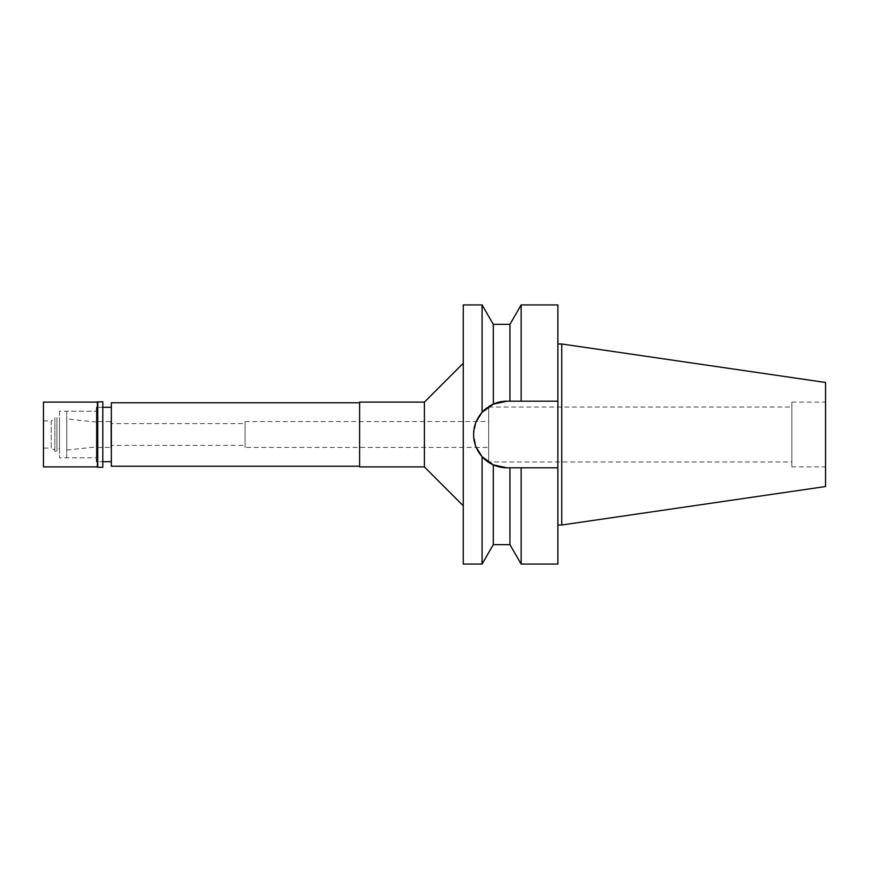 <?xml version="1.0" encoding="UTF-8"?>
<svg xmlns="http://www.w3.org/2000/svg" width="869" height="869" viewBox="0 0 869 869"><rect width="100%" height="100%" fill="white"/><g stroke="black" fill="none" stroke-linecap="round" stroke-linejoin="round"><path stroke-width="0.65" stroke-dasharray="4.34 3.26" d="M791.865 466.892L791.865 402.108L791.865 466.892L825.55 466.892L825.55 402.108L825.55 466.892M791.865 402.108L825.55 402.108M791.865 461.971L791.865 407.029L791.865 461.971L488.66 461.971L488.66 407.029L488.66 461.971M488.66 407.029L791.865 407.029M488.66 447.459L488.66 421.541L488.66 447.459L476.255 447.459L473.627 434.467L476.255 421.541M245.069 447.459L245.069 421.541L245.069 447.459L476.255 447.459M245.069 421.541L488.66 421.541M245.069 445.384L245.069 423.616L245.069 445.384L110.83 445.384L110.83 423.616L245.069 423.616M110.83 423.616L110.83 445.384M110.83 447.459L110.83 421.541L110.83 447.459L97.871 447.459L97.871 421.541L110.83 421.541M97.871 421.541L97.871 447.459M97.871 446.785L97.871 422.215L97.871 446.785L66.772 450.044L66.772 418.956L97.871 422.215M66.772 418.956L66.772 450.044M66.772 457.822L66.772 411.178L66.772 457.822L96.318 457.822L96.318 411.178L66.772 411.178M96.318 411.178L96.318 457.822L96.318 411.178L96.318 457.822L59.516 457.822L59.516 411.178L96.318 411.178M96.318 461.711L96.318 407.289L96.318 461.711L102.792 461.711L96.318 461.711L96.318 407.289L102.792 407.289L96.318 407.289L96.318 461.711M111.341 461.711L111.341 407.289L111.341 461.711M111.341 466.24L111.341 402.76M359.603 466.24L359.603 402.76L359.603 466.24M359.603 466.892L359.603 402.108M424.398 402.108L424.398 466.892M463.264 363.231L463.264 505.769L463.264 363.231M463.264 564.068L463.264 304.932M487.096 407.757A33.304 33.304 0 0 1 488.823 406.551M482.089 304.932L482.089 412.33L487.107 407.746M487.39 407.539L493.31 404.118L493.31 324.365M506.888 401.196L506.931 401.196A33.304 33.304 0 0 0 473.627 434.5A33.304 33.304 0 0 0 506.931 467.804L493.31 464.882L493.31 544.635M493.375 404.085L494.168 403.737M494.32 403.683L500.186 401.891M482.089 456.67L482.089 564.068M509.929 544.635L509.929 467.804L506.931 467.804L557.855 467.804L557.855 564.068M515.045 467.804L506.931 467.804M557.855 304.932L557.855 401.196L514.969 401.196M515.198 401.196L557.855 401.196L557.855 467.804L521.15 467.804L521.15 564.068M557.855 525.006L557.855 343.994L557.855 525.006M515.045 401.196L506.931 401.196M509.929 324.365L509.929 401.196M521.15 401.196L521.15 304.932M509.929 467.804L514.633 467.804M561.743 343.994L561.743 525.006M825.55 382.469L825.55 486.531M102.792 407.289L102.792 461.711L102.792 407.289M59.516 411.178L59.516 457.822M59.516 448.752L59.516 420.248L59.516 448.752L56.93 448.752L56.93 420.248L59.516 420.248M56.93 420.248L56.93 448.752M56.93 451.348L56.93 417.652L56.93 451.348L54.856 451.348L54.856 417.652L56.93 417.652M54.856 417.652L54.856 451.348M54.856 450.196L54.856 418.804L54.856 450.196L51.228 448.1L51.228 420.9L54.856 418.804M43.45 420.9L51.228 420.9L51.228 448.1L43.45 448.1L43.45 420.9L43.45 448.1M43.45 466.892L43.45 402.108M97.35 402.108L97.35 466.892M97.741 467.283L97.741 401.717M102.792 401.717L102.792 467.283"/><path stroke-width="1.3" d="M476.255 447.459L482.089 456.67L493.31 464.882L506.931 467.804A33.304 33.304 0 0 1 487.096 407.757M111.341 407.289L102.792 407.289M111.341 461.711L102.792 461.711M359.603 402.76L111.341 402.76L111.341 466.24L359.603 466.24M359.603 402.108L359.603 466.892L424.398 466.892L424.398 402.108L359.603 402.108M463.264 363.231L424.398 402.108M463.264 505.769L424.398 466.892M463.264 304.932L463.264 564.068L482.089 564.068L482.089 456.67C476.321 449.849 473.496 442.451 473.627 434.5C473.496 426.549 476.321 419.162 482.089 412.33L482.089 304.932L463.264 304.932M490.225 405.693A33.304 33.304 0 0 1 506.931 401.196L493.31 404.118L482.089 412.33L476.255 421.541M488.823 406.551A33.304 33.304 0 0 1 489.747 405.975M506.931 401.196L509.929 401.196L509.929 324.365L493.31 324.365L493.375 404.085M506.931 467.804L509.929 467.804L509.929 544.635L493.31 544.635L493.31 464.882L490.225 463.307M489.747 463.025L487.368 461.45M487.074 461.233L482.089 456.67M500.186 401.891L506.888 401.196M514.633 467.804L509.929 467.804M509.929 544.635L521.15 564.068L521.15 467.804L557.855 467.804L515.045 467.804M514.969 401.196L557.855 401.196L557.855 304.932L521.15 304.932L521.15 401.196L509.929 401.196M521.15 564.068L557.855 564.068L557.855 401.196L521.15 401.196M561.743 343.994L825.55 382.469L825.55 486.531L561.743 525.006L561.743 343.994L557.855 343.994M561.743 525.006L557.855 525.006M43.45 402.108L43.45 466.892L97.35 466.892L97.35 402.108L43.45 402.108M97.741 401.717L97.741 467.283L102.792 467.283L102.792 401.717L97.35 402.108M493.31 324.365L482.089 304.932M493.31 544.635L482.089 564.068M509.929 324.365L521.15 304.932"/></g></svg>
